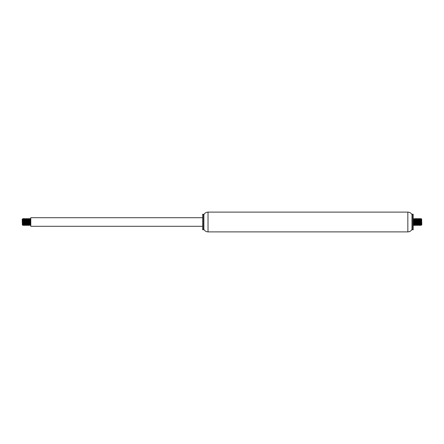 <?xml version="1.0" encoding="UTF-8"?>
<svg xmlns="http://www.w3.org/2000/svg" width="444" height="444" viewBox="0 0 444 444"><rect width="100%" height="100%" fill="white"/><g stroke="black" fill="none" stroke-linecap="round" stroke-linejoin="round"><path stroke-width="0.67" d="M413.209 222L413.209 214.263L412.348 214.263L412.348 229.737L413.209 229.737L413.209 222M412.348 229.737L412.004 229.393L412.004 214.607L412.348 214.263M412.004 229.393C411.072 230.985 409.684 231.818 407.842 231.885L208.031 231.885C206.183 231.818 204.795 230.985 203.868 229.393L203.868 214.607L202.664 214.263L202.664 229.737L203.524 229.737L203.524 214.263M202.664 226.296L30.791 226.296L30.791 217.704L202.664 217.704M22.35 224.903L22.2 219.253L22.672 218.781L23.327 224.67L23.543 223.87M22.444 223.526L22.466 223.87M22.35 222.033L22.888 225.347L22.683 218.781M30.791 223.521L30.769 223.931M30.791 225.125L30.081 218.576L29.698 223.931M29.837 224.903L30.125 224.903L29.643 219.203L29.31 219.097L29.859 224.886L29.465 225.202L28.993 218.565L28.455 225.435L27.839 218.92M27.683 221.356L27.545 223.931M28.216 222.644L27.972 224.886L27.506 219.253L27.162 219.097L27.706 224.886L27.378 225.435L26.768 218.92M26.607 221.356L26.474 223.931M26.618 224.903L26.906 224.903L26.468 219.497L26.091 219.097L26.634 224.886L26.307 225.435L25.691 218.92M25.536 221.356L25.397 223.931M25.541 224.903L25.83 224.897L25.369 219.319L25.014 219.097L25.558 224.886L25.23 225.435L24.698 218.565L24.326 223.931M23.932 219.097L24.487 224.886L24.154 225.435L23.543 218.92M23.382 221.356L23.249 223.931M23.41 224.886L23.055 225.391L22.888 223.404M23.166 222.644L23.465 218.565L24.081 225.08M24.237 222.644L24.37 220.069M24.997 222.644L24.736 224.853L24.209 219.114L24.537 218.565L24.62 218.942L25.058 225.424L25.447 220.069M25.302 219.097L25.658 218.692L26.229 225.08M26.385 222.644L26.701 218.57L27.3 225.08M27.461 222.644L27.595 220.063M27.45 219.097L27.794 218.637L28.377 225.08M28.533 222.644L28.838 218.565L29.448 225.08M29.609 222.644L29.742 220.069M29.598 219.097L29.909 218.565L29.992 218.942L30.525 225.08M30.68 222.644L30.791 220.479M23.921 222.644L23.676 224.886L23.232 219.392L22.877 219.114M23.699 221.356L23.787 220.069M24.487 224.886L24.614 223.87M24.775 221.356L24.864 220.069M25.558 224.886L25.691 223.87M25.852 221.356L25.935 220.069M26.634 224.886L26.768 223.87M26.923 221.356L27.012 220.069M27.706 224.886L28.083 220.069M28.227 219.097L28.699 224.686L28.916 223.87M29.071 221.356L29.16 220.069M29.859 224.886L29.987 223.87M30.148 221.356L30.231 220.069M30.791 219.786L30.375 219.097L30.791 224.214M30.675 219.097L30.525 220.13M30.37 222.644L30.281 223.931M29.582 219.114L29.448 220.13M29.293 222.644L29.204 223.931M28.766 224.903L29.054 224.903L28.66 219.991L28.527 219.097L28.377 220.13M27.434 219.114L27.3 220.13M27.145 222.644L27.056 223.931M26.379 219.097L26.229 220.13M26.068 222.644L25.985 223.937M25.286 219.114L25.153 220.13M24.209 219.114L24.081 220.13M23.155 219.097L23.005 220.13M421.65 219.097L421.8 224.747L421.328 225.219L420.673 219.33L420.457 220.13M421.556 220.474L421.534 220.13M421.65 221.967L421.112 218.653L421.317 225.219M413.209 220.479L413.436 218.659L413.936 225.435L414.302 220.069M414.163 219.097L413.875 219.097L414.357 224.797L414.69 224.903L414.141 219.114L414.535 218.798L415.007 225.435L415.545 218.565L416.161 225.08M416.317 222.644L416.455 220.069M415.784 221.356L416.028 219.114L416.494 224.747L416.838 224.903L416.294 219.114L416.622 218.565L417.232 225.08M417.393 222.644L417.526 220.069M417.382 219.097L417.094 219.097L417.532 224.503L417.909 224.903L417.366 219.114L417.693 218.565L418.309 225.08M418.464 222.644L418.603 220.069M418.459 219.097L418.17 219.103L418.631 224.681L418.986 224.903L418.442 219.114L418.77 218.565L419.303 225.435L419.674 220.069M420.068 224.903L419.513 219.114L419.846 218.565L420.457 225.08M420.618 222.644L420.751 220.069M420.59 219.114L420.945 218.609L421.112 220.596M420.834 221.356L420.535 225.435L419.919 218.92M419.763 221.356L419.63 223.931M419.53 219.097L419.241 219.097L419.791 224.886L419.463 225.435L419.38 225.058L418.942 218.576L418.553 223.931M418.698 224.903L418.342 225.308L417.771 218.92M417.615 221.356L417.299 225.43L416.7 218.92M416.539 221.356L416.405 223.937M416.55 224.903L416.206 225.363L415.623 218.92M415.467 221.356L415.162 225.435L414.552 218.92M414.391 221.356L414.258 223.931M414.402 224.903L414.091 225.435L414.008 225.058L413.475 218.92M413.32 221.356L413.209 223.521M420.08 221.356L420.324 219.114L420.768 224.609L421.123 224.886M420.302 222.644L420.213 223.931M419.513 219.114L419.386 220.13M419.225 222.644L419.136 223.931M418.442 219.114L418.309 220.13M418.148 222.644L418.065 223.931M417.366 219.114L417.232 220.13M417.077 222.644L416.988 223.931M416.294 219.114L415.917 223.931M415.773 224.903L415.301 219.314L415.085 220.13M414.929 222.644L414.84 223.931M414.141 219.114L414.013 220.13M413.852 222.644L413.769 223.931M413.209 224.214L413.625 224.903L413.209 219.786M413.325 224.903L413.475 223.87M413.63 221.356L413.719 220.069M414.419 224.886L414.552 223.87M414.707 221.356L414.796 220.069M415.234 219.097L414.946 219.097L415.34 224.009L415.473 224.903L415.623 223.87M416.566 224.886L416.7 223.87M416.855 221.356L416.944 220.069M417.621 224.903L417.771 223.87M417.932 221.356L418.015 220.063M418.714 224.886L418.847 223.87M419.003 221.356L419.092 220.069M419.791 224.886L419.919 223.87M420.845 224.903L420.995 223.87M407.842 231.885L407.842 212.115L208.031 212.115C206.183 212.182 204.795 213.015 203.868 214.607M208.031 231.885L208.031 212.115M412.004 214.607C411.072 213.015 409.684 212.182 407.842 212.115M203.868 229.393L203.524 229.737M28.527 219.097L28.238 219.097M24.226 219.097L23.937 219.097M27.978 224.903L27.689 224.903M24.759 224.903L24.47 224.903M23.693 224.903L23.393 224.903M30.081 218.576L30.392 219.114M29.004 218.576L29.321 219.114M28.472 225.424L28.782 224.886M27.933 218.576L28.244 219.114M26.856 218.576L27.173 219.114M25.785 218.576L26.096 219.114M24.709 218.576L25.025 219.114M23.637 218.576L23.948 219.114M22.91 225.424L22.6 224.886M23.449 218.576L23.138 219.114M23.987 225.424L23.676 224.886M25.064 225.424L24.747 224.886M26.135 225.424L25.824 224.886M26.673 218.576L26.357 219.114M27.212 225.424L26.895 224.886M28.283 225.424L27.972 224.886M28.821 218.576L28.51 219.114M29.36 225.424L29.043 224.886M30.431 225.424L30.12 224.886M415.473 224.903L415.762 224.903M419.774 224.903L420.063 224.903M416.022 219.097L416.311 219.097M420.307 219.097L420.607 219.097M413.381 218.576L413.209 218.875M413.919 225.424L413.608 224.886M414.996 225.424L414.679 224.886M415.529 218.576L415.218 219.114M416.067 225.424L415.756 224.886M417.144 225.424L416.827 224.886M418.215 225.424L417.904 224.886M419.291 225.424L418.975 224.886M420.363 225.424L420.052 224.886M421.09 218.576L421.4 219.114M420.551 225.424L420.862 224.886M420.013 218.576L420.324 219.114M418.936 218.576L419.253 219.114M417.865 218.576L418.176 219.114M417.327 225.424L417.643 224.886M416.788 218.576L417.105 219.114M415.717 218.576L416.028 219.114M415.179 225.424L415.49 224.886M414.641 218.576L414.957 219.114M413.569 218.576L413.88 219.114"/></g></svg>
